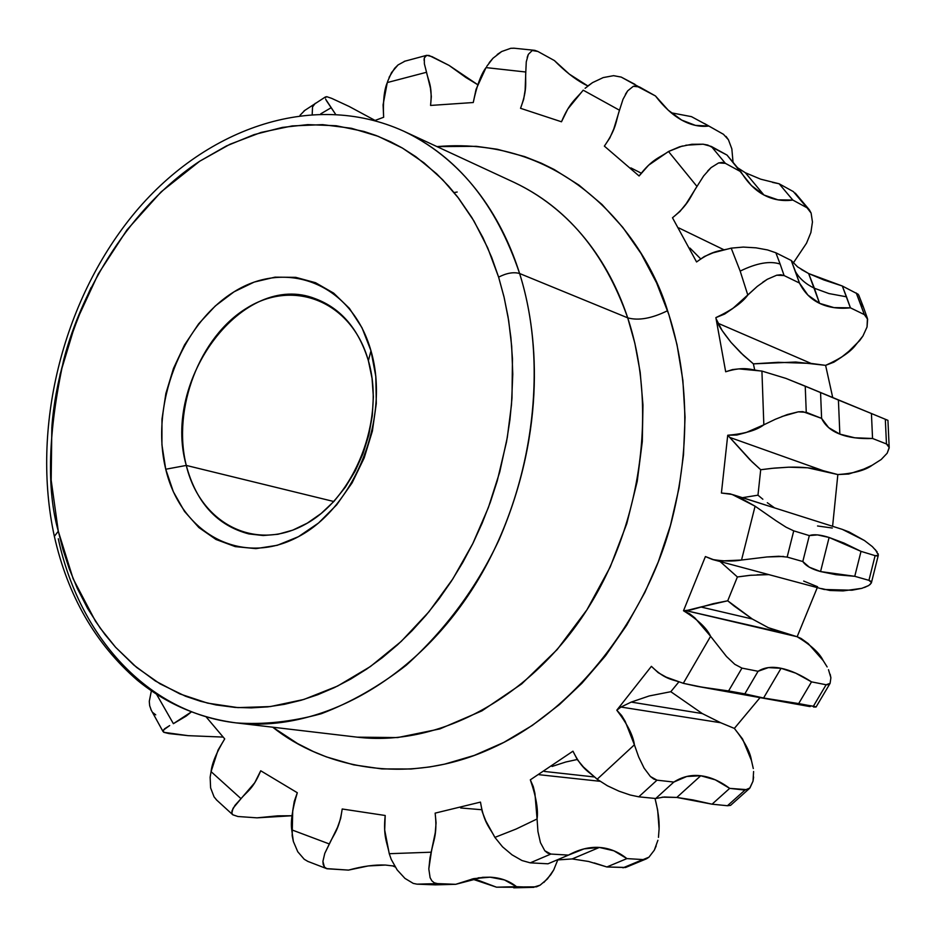<?xml version="1.0" encoding="UTF-8"?>
<svg xmlns="http://www.w3.org/2000/svg" width="936" height="936" viewBox="0 0 936 936"><rect width="100%" height="100%" fill="white"/><g stroke="black" fill="none" stroke-linecap="round" stroke-linejoin="round"><path stroke-width="1.4" d="M655.726 798.513L673.826 782.063L686.778 776.482L700.736 775.757L676.81 797.437L700.736 775.757L715.291 779.828L729.682 788.369L712.062 804.188L693.003 799.941L676.81 797.437L664.174 797.004L655.726 798.513L638.773 796.817L655.726 798.513L673.826 782.063L657.002 780.168L638.773 796.817L630.197 795.003L618.977 791.166L607.382 785.76L597.156 779.243C589.27 771.592 582.449 770.433 572.961 751.187L530.326 779.828C536.152 796.805 538.399 809.862 537.077 818.977L537.931 831.496L540.446 842.634L544.799 850.765L550.871 854.053L568.456 855.106L547.981 863.799L530.256 862.84L547.981 863.799L568.456 855.106L550.871 854.053L530.256 862.84L521.972 860.523L512.062 854.849L502.538 846.834L494.887 837.392C489.809 827.307 484.017 823.703 480.472 802.105L435.146 813.127C437.592 834.725 433.251 840.657 431.309 852.193L428.817 868.936L430.104 877.664L431.824 880.788L434.281 882.812L437.463 883.607L455.727 884.309L435.357 884.859L416.988 884.157L435.357 884.859L455.727 884.309L437.463 883.607L416.988 884.157L413.256 883.397L404.96 878.401L397.168 869.93L391.225 859.377L389.259 853.702C387.258 842.447 383.011 836.983 385.199 815.49L342.213 808.996C339.113 830.068 333.824 833.964 329.308 843.956L291.739 829.846L329.308 843.956L324.78 853.386L322.908 861.377L324.406 867.005L326.594 868.608L348.508 870.106L326.968 868.76L324.406 867.005L323.201 864.536L322.908 861.377L324.78 853.386L337.498 827.389L340.657 818.462L342.213 808.996L385.199 815.49L384.696 830.057L389.259 853.702L431.309 852.193L389.259 853.702L391.225 859.377L397.168 869.93L404.96 878.401L413.256 883.397L416.988 884.157L437.463 883.607L434.281 882.812L431.824 880.788L430.104 877.664L428.817 868.936L429.963 858.043L435.24 832.806L436.082 822.884L435.146 813.127L480.472 802.105L482.251 811.816L485.761 820.802L494.887 837.392L502.538 846.834L512.062 854.849L521.972 860.523L530.256 862.84L550.871 854.053L547.677 853.129L544.799 850.765L540.446 842.634L537.931 831.496L537.077 818.977L516.099 829.039L494.887 837.392L516.099 829.039L537.077 818.977L534.924 793.412L533.274 786.603L530.326 779.828L572.961 751.187L577.407 759.763L583.397 766.97L597.156 779.243L607.382 785.76L618.977 791.166L630.197 795.003L638.773 796.817L657.002 780.168L653.749 779.068L650.403 776.517L644.097 768.117L638.668 756.943L634.397 744.799L597.156 779.243L634.397 744.799L625.154 721.293L621.621 715.478L616.801 710.202L651.397 666.338L658.207 672.68L666.175 677.126L683.292 683.315L702.211 687.188L728.594 690.943L741.955 668.105L734.783 664.314L726.476 656.487L710.6 636.304L683.292 683.315L710.6 636.304L694.863 617.889L689.738 613.817L683.502 610.752L705.405 556.557L713.875 559.822L722.966 560.875L741.534 560.032L766.923 556.967L783.549 556.452M260.723 770.773L297.309 792.733L294.243 801.485L292.711 810.868L292.172 835.731L293.366 841.476L297.777 851.772L304.223 859.26L307.956 861.459L304.223 859.26L297.777 851.772L293.366 841.476L291.739 829.846C290.511 821.504 292.36 809.137 297.309 792.733L260.723 770.773C252.966 789.352 247.373 791.014 241.02 798.665L211.08 771.638L210.132 777.184L210.612 787.89L214.051 796.852L216.859 800.268L214.051 796.852L210.612 787.89L210.132 777.184L211.08 771.638L241.02 798.665L254.732 782.73L260.723 770.773M206.06 716.8L224.71 738.902L218.065 750.04L211.08 771.638C211.934 763.402 216.473 752.485 224.71 738.902L206.06 716.8M383.643 117.269L374.763 120.545L383.643 117.269C382.882 101.708 384.099 90.137 387.282 82.555L426.535 72.271L424.382 63.835L426.535 72.271L387.282 82.555L383.081 104.832L383.643 117.269M473.253 102.527L430.572 105.44L431.332 96.56L430.431 88.113L426.535 72.271C428.477 81.795 432.607 85.726 430.572 105.44L473.253 102.527C476.716 85.983 480.975 74.342 486.03 67.603L525.798 72.013L526.266 61.858L525.798 72.013L486.03 67.603L476.073 89.318L473.253 102.527M561.483 121.785L520.545 108.307L523.669 99.333L525.131 90.137L525.798 72.013C525.026 82.754 527.822 88.499 520.545 108.307L561.483 121.785C569.755 102.012 576.096 99.134 583.198 90.184L619.492 110.226L623.002 99.31L619.492 110.226L583.198 90.184L567.778 109.067L561.483 121.785M639.089 175.98L604.363 146.121L609.827 137.966L613.782 128.934L619.492 110.226C615.748 121.177 616.754 128.302 604.363 146.121L639.089 175.98C652.45 158.64 659.26 158.079 668.503 151.503L696.981 186.451L703.626 175.968L696.981 186.451L668.503 151.503L648.613 165.204L639.089 175.98M696.559 261.963L672.493 217.772L679.945 211.466L686.24 203.638L696.981 186.451C690.312 196.361 689.212 204.142 672.493 217.772L696.559 261.963C714.051 249.292 720.615 251.328 731.192 248.134L740.177 271.101C756.662 263.039 769.977 260.688 780.133 264.057L775.862 252.779L767.59 249.947L755.995 247.829L743.289 247.081L731.192 248.134L713.033 252.837L704.34 256.511L696.559 261.963M689.984 248.087L700.608 258.792L689.972 248.087M725.681 371.767L715.876 317.62L724.651 314.051L732.783 308.494L757.282 286.393L747.805 295.051L740.177 271.101L747.805 295.051C742.365 302.632 731.718 310.155 715.876 317.62L725.681 371.767C745.594 365.672 751.152 370.246 761.927 371.077L763.834 424.815L775.371 419.258L763.834 424.815L761.927 371.077L738.984 368.889L732.537 369.568L725.681 371.767M716.227 319L722.124 330.525L731.016 342.377L740.844 352.872L753.398 363.858L754.662 369.814L753.398 363.858L743.547 355.434L731.016 342.377C723.587 332.994 719.199 326.594 717.842 323.177L811.044 363.414L778.214 362.314L753.398 363.858L795.74 362.033L825.61 365.356L832.747 397.671L825.61 365.356C840.645 358.628 850.73 351.772 855.843 344.811L862.933 336.012L867.04 327.003L867.625 319.258L864.337 314.601L860.441 303.697L863.249 306.704L860.441 303.697L856.264 292.991L864.337 314.601L850.414 307.827L833.988 307.616L819.55 303.334L808.645 273.546L823.797 279.934L842.306 286.006L846.507 296.817L828.957 293.565L814.378 288.241L828.957 293.565L846.507 296.817L850.414 307.827L864.337 314.601L866.455 316.403M770.737 517.093L755.083 506.189L738.82 497.004L730.255 493.88L721.41 493.026L727.728 435.24L749.759 459.588L760.699 469.732L757.973 495.179L742.564 497.659L774.645 507.92L742.611 497.648M757.107 574.798L768.819 574.61L750.052 575.312L737.392 576.962L720.112 561.541L737.392 576.962L727.717 600.795L713.255 603.673L691.06 609.874L683.502 610.752L705.405 556.557L712.39 559.471C723.692 561.319 733.414 561.506 741.534 560.032L755.083 506.189L741.534 560.032L766.923 556.967L778.729 556.265L787.153 557.084L793.74 530.852L786.041 527.179L776.026 520.744L786.041 527.179L793.74 530.852L787.153 557.084L802.807 561.53L809.324 535.603L793.74 530.852L809.324 535.603L817.456 534.901L829.109 537.475L843.898 543.02L861.015 551.362L854.755 576.307L835.953 574.692L820.556 571.568L829.109 537.475L820.556 571.568L809.347 567.193L802.807 561.53L809.324 535.603C813.677 534.046 820.275 534.667 829.109 537.475L861.015 551.362L854.755 576.307L868.936 580.343L875.113 555.656L861.015 551.362L875.113 555.656L868.936 580.343L854.755 576.307L820.556 571.568C811.617 569.146 805.709 565.8 802.807 561.53L787.153 557.084M753.293 768.55L751.456 760.512C750.227 751.959 744.529 741.253 734.362 728.407L720.685 722.744L702.304 713.571L670.808 691.704L702.304 713.571L631.215 702.094L702.304 713.571L720.685 722.744L620.977 707.054L631.215 702.094L649.221 695.951L670.808 691.704L678.787 681.993L670.808 691.704L649.21 695.951L631.215 702.094L620.977 707.054L616.801 710.202L651.397 666.338C666.186 680.764 673.312 679.185 683.292 683.315L696.723 686.263L744.822 693.868L758.066 671.287L741.955 668.105L728.594 690.943L744.822 693.868L758.066 671.287L768.374 667.614L781.057 668.292L795.694 673.136L811.524 681.864L798.677 703.579L763.577 697.999L781.057 668.292L763.577 697.999L744.822 693.868L763.577 697.999L813.384 706.224L826.114 684.754L811.524 681.864L798.677 703.579L815.935 706.844M577.208 759.494L565.8 761.998L552.029 766.455L565.8 761.998L577.22 759.505M543.839 882.472L550.789 874.692L553.714 869.942L557.774 859.891L553.714 869.942L547.443 878.927L540.119 885.163L536.468 886.837L496.513 887.188L533.146 887.328L516.508 886.684L504.481 879.945L490.066 877.184L473.71 878.623L455.727 884.309L482.578 877.324L490.066 877.184L478.132 877.839L490.066 877.184C500.491 877.699 509.301 880.858 516.508 886.684L496.513 887.188L472.072 878.986M395.191 867.005L392.441 865.753L395.191 867.005M385.41 865.051L394.664 866.139L385.41 865.051C374.751 864.572 362.454 866.256 348.508 870.106L368.187 865.952L385.41 865.051M587.831 85.948L569.31 74.108L554.393 60.559L537.861 51.457L554.393 60.559C564.63 70.972 574.447 78.753 583.83 83.912L587.831 85.948M671.206 112.788L691.47 116.649L708.833 126.044L695.46 125.389L681.677 120.077L668.199 110.144L655.469 95.963L621.176 77.068L613.443 75.664M772.574 182.403L779.126 183.772L792.827 200.058L777.968 199.836L763.905 194.981L745.384 172.762L760.664 179.174L779.126 183.772L792.827 200.058L807.019 207.78L793.377 191.623L779.126 183.772L793.377 191.623L807.019 207.78L792.827 200.058C782.496 201.439 772.855 199.742 763.905 194.981L751.433 185.539L727.015 155.072L707.78 145.057L703.1 144.202L685.807 145.209M871.428 413.525L872.551 438.481L854.743 437.779L839.849 434.117L838.41 400.035L871.428 413.525L872.551 438.481L886.462 443.956L885.316 419.269L871.428 413.525L885.316 419.269L886.462 443.956L872.551 438.481C859.54 438.996 848.636 437.545 839.849 434.117L828.652 427.623L821.609 418.38L820.556 392.5L785.983 378.413L761.927 371.077L785.983 378.413L805.229 386.17L806.259 412.32L805.229 386.17L838.41 400.035L839.849 434.117C831.11 430.794 825.025 425.552 821.609 418.38L820.556 392.5L871.428 413.525M645.887 859.049L642.88 859.564L626.898 858.605L606.879 866.97L588.545 861.459L572.188 858.932L599.344 847.443L613.864 850.801L626.898 858.605L606.879 866.97L625.494 867.52L645.969 859.026M801.204 269.392L808.645 273.546L842.306 286.006L858.172 294.255L842.306 286.006L850.414 307.827C838.633 309.032 828.348 307.534 819.55 303.334L807.908 295.074L799.449 283.023L795.495 271.639C799.367 278.46 805.662 283.994 814.378 288.241L819.55 303.334C810.845 299.204 804.141 292.441 799.449 283.023L791.236 260.465L775.862 252.779L780.133 264.057C769.977 260.688 756.662 263.039 740.177 271.101L731.192 248.134L743.289 247.081L755.995 247.829L767.59 249.947L775.862 252.779L791.236 260.465L797.636 266.912L808.645 273.546L814.378 288.241C805.662 283.994 799.367 278.46 795.495 271.639L791.236 260.465M186.276 465.426C161.507 379.49 243.454 270.13 315.373 298.736C340.973 308.318 358.64 328.981 368.386 360.734C351.819 301.486 294.068 278.589 247.01 307.967C199.684 336.527 172.06 408.646 186.276 465.426L165.742 469.24C150.088 405.148 180.964 324.406 234.059 291.81C286.931 258.605 351.995 283.748 370.972 350.801L368.386 360.734L370.972 350.801L375.816 376.389L376.295 403.533L372.376 431.11L364.186 457.938L352.1 482.871L336.644 504.878L318.486 523.06L298.409 536.702L277.267 545.302L255.926 548.625L235.24 546.612L215.994 539.475L198.888 527.565L184.509 511.43L173.347 491.739L165.742 469.24L161.928 444.775L161.975 419.223L165.883 393.471L173.476 368.433L184.521 344.951L198.619 323.868L215.327 305.932L234.059 291.81L254.194 282.075L274.997 277.161L295.706 277.337L315.526 282.707L333.684 293.144L349.409 308.365L362.033 327.822L370.972 350.801C390.546 417.514 355.376 506.785 298.409 536.702C241.628 567.274 180.835 533.614 165.742 469.24L186.276 465.426C199.789 522.569 254.182 552.158 304.317 524.827C354.697 498.385 385.69 419.562 368.386 360.734L372.048 378.296L373.359 396.817L372.282 415.83L368.842 434.842L363.11 453.363L355.247 470.925L345.442 487.059L333.988 501.357L321.153 513.49L307.3 523.142L292.781 530.127L277.945 534.28L263.18 535.532L248.836 533.918C217.164 525.541 196.314 502.714 186.276 465.426L333.836 501.52L186.276 465.426M375.055 120.428L349.186 106.482L331.648 98.35L349.186 106.482L375.067 120.428M312.214 114.169L312.53 106.985L315.268 103.311L312.53 106.985L312.214 114.169M304.832 110.343L300.011 115.315L304.925 110.284M827.155 666.935L823.153 660.547C819.48 652.942 810.81 645.009 797.144 636.737L768.234 627.647L752.333 619.024L768.245 627.623L782.601 632.771L686.123 610.67L700.842 606.984L752.333 619.024L700.842 606.984L727.717 600.795L752.333 619.024L734 605.931M544.378 771.439L594.231 776.95L544.378 771.439M599.999 781.291L539.089 774.704L599.999 781.291M436.972 146.613C567.742 135.217 645.524 237.334 667.579 310.705C651.772 318.474 638.481 320.849 627.705 317.842C612.039 270.27 578.226 212.788 514.215 182.426C566.748 207.277 604.574 252.404 627.705 317.842L519.609 273.511C550.356 370.539 531.59 497.765 471.475 590.452C411.255 683.186 317.339 732.712 236.188 722.896C147.28 712.764 79.232 636.34 58.289 538.762M357.271 737.17L397.648 737.568L439.861 728.922L481.923 710.869L521.691 683.923L557.189 649.549L586.942 609.804L610.178 567.087L626.792 523.645L637.229 481.338L642.307 441.523L642.962 405.019L640.189 372.235L634.854 343.219L627.705 317.842L519.609 273.511C503.814 223.014 469.299 162.326 403.603 131.134C457.552 156.64 496.22 204.095 519.609 273.511C513.653 271.814 506.657 273.019 498.619 277.138C506.657 273.019 513.653 271.814 519.609 273.511C537.673 330.455 547.326 427.904 499.063 539.779C476.658 587.632 445.723 629.448 406.259 665.239C379.092 686.345 350.766 702.503 321.282 713.723C291.845 721.796 263.472 724.85 236.188 722.896L357.271 737.17C436.363 746.706 526.746 700.666 584.017 614.32C641.172 527.998 658.183 409.243 627.705 317.842C638.481 320.849 651.772 318.474 667.579 310.705C683.771 359.026 694.489 431.04 671.861 520.217C649.689 608.739 581.771 707.405 492.874 747.747L492.722 747.817C408.4 787.047 323.458 767.695 272.704 727.19M498.619 277.138L504.2 297.695L508.681 320.662L511.676 346.144L512.776 374.166L511.489 404.668L507.312 437.404L499.754 471.955L488.346 507.651L472.785 543.617L452.942 578.752L428.945 611.781L401.205 641.429L370.445 666.502L337.639 686.041L303.884 699.449L270.293 706.575L237.919 707.616L207.605 703.135L179.958 693.95L155.329 680.963L133.883 665.11L115.561 647.232L100.199 628.103L87.563 608.341L77.349 588.451L69.264 568.807L63.005 549.678L58.301 531.238L54.358 536.351L58.301 531.238C46.309 488.767 48.122 431.578 63.742 359.67C82.157 289.013 130.022 207.149 199.742 161.203L229.94 144.284L261.05 132.444L292.219 125.915L322.592 124.64L351.456 128.291L378.214 136.328L402.457 148.087L423.973 162.805L442.67 179.759L458.628 198.268L471.966 217.714L482.917 237.592L491.716 257.505L498.619 277.138L487.679 247.806L473.932 220.966L457.669 197.016L448.636 186.17L436.644 173.804L415.923 156.757L402.129 147.888L390.721 141.816L376.026 135.486L363.952 131.449L336.176 125.74L307.757 124.617L282.368 127.413L254.077 134.632L226.383 145.981L199.742 161.203L161.132 191.857L126.98 229.893L98.245 273.955L75.757 322.569L60.126 374.201L51.831 427.284L51.176 480.18L58.301 531.238L73.137 578.787L95.425 621.141L105.089 634.69L115.608 647.291L136.621 667.415L160.033 683.842L185.539 696.244L200.515 701.275L215.97 704.937L235.018 707.417L251.293 707.885L267.766 706.867L284.392 704.328L301.123 700.268L317.784 694.711L334.339 687.632L350.719 679.068L366.736 669.053L382.403 657.61L397.543 644.81L412.086 630.7L425.985 615.326L439.078 598.829L451.316 581.268L462.653 562.688L472.949 543.313L482.169 523.165L490.288 502.351L497.191 481.092L506.516 441.909L509.909 419.948L511.992 397.975L512.46 358.827L510.892 337.557L508.037 316.754L503.942 296.607L498.619 277.138M91.143 287.457C68.223 337.1 55.154 383.292 51.936 426.044M557.517 859.95L572.188 858.932L599.344 847.443C589.423 846.764 579.127 849.315 568.456 855.106L584.041 848.882L599.344 847.443C609.371 848.133 618.556 851.854 626.898 858.605L642.88 859.564L622.99 867.836L648.94 857.189L646.495 858.792M658.464 837.369L659.096 828.84C659.412 820.462 658.055 810.33 655.013 798.443L657.657 810.061L659.096 828.84M656.194 845.957L654.299 850.204L648.94 857.189L654.299 850.204L657.903 840.271M747.618 789.703L729.682 788.369L712.062 804.188L727.447 805.732L744.939 790.089L727.447 805.732L712.062 804.188L676.81 797.437L662.15 797.156M762.863 499.251L758.382 495.53M771.896 468.351L760.699 469.732L752.099 461.881L729.787 437.416L823.294 470.714C813.91 468.012 802.386 466.83 788.732 467.181L771.896 468.351M781.923 416.52L798.268 411.84L802.784 411.629L821.609 418.38L806.259 412.32L798.268 411.84L787.34 414.543L775.371 419.258M762.723 282.251L767.274 279.302L776.693 275.219L780.776 274.763L784.099 275.558L780.133 264.057L784.099 275.558L799.449 283.023L784.099 275.558L776.693 275.219L767.274 279.302L757.282 286.393M678.881 227.951L723.774 249.69L678.881 227.951M707.604 171.077L711.044 167.638L718.602 162.934L722.183 162.419L725.365 163.332L711.348 146.449L725.365 163.332L740.961 171.826L727.015 155.072L711.348 146.449L703.1 144.202L691.798 144.284L679.688 146.753L668.503 151.503L682.367 145.993M737.884 167.93L745.384 172.762L763.905 194.981C755.059 190.254 747.408 182.532 740.961 171.826L725.365 163.332L718.602 162.934L711.044 167.638L703.626 175.968M630.876 167.895L641.09 173.09L630.876 167.895M625.4 94.325L627.658 90.874L633.298 86.311L636.375 85.913L655.469 95.963L639.44 86.931L633.298 86.311L627.658 90.874L623.002 99.31M634.982 84.357L621.176 77.068M585.094 88.3L592.546 82.614L603.217 77.583L592.546 82.614L587.597 86.135M726.055 136.434L728.43 139.768L731.847 148.906L733.017 161.998L731.847 148.906L728.43 139.768L723.446 134.281L708.833 126.044L723.575 134.363M691.47 116.649L708.833 126.044C699.917 127.132 690.873 125.143 681.677 120.077C672.598 115.011 663.858 106.961 655.469 95.963M527.19 57.365L528.349 54.335L532.233 50.521L534.55 50.322M534.877 50.368L537.861 51.457L532.233 50.521L528.349 54.335L526.266 61.858M514.192 48.204L510.787 48.298L501.673 51.527L497.227 54.475M493.026 58.207L489.189 62.689M486.697 66.433L492.956 58.278L501.673 51.527L510.787 48.298L514.402 48.227M424.055 60.267L424.3 57.938L426.43 55.399L429.062 55.47L449.046 65.391L431.987 56.628L426.757 55.318L424.3 57.938L424.382 63.835M387.562 81.561L391.564 72.528L398.046 64.935L405.124 61.086L398.046 64.935L394.629 68.305L389.095 77.314M477.793 84.743L465.847 77.477L449.046 65.391L477.793 84.743M457.177 192.032L454.112 192.57M325.67 99.251L335.474 114.098L331.157 107.722L320.779 113.818L331.157 107.722L326.196 100.316M325.237 97.824L326.664 96.654L331.648 98.35L326.664 96.654L325.237 97.824M173.382 723.68L156.558 694.255L173.382 723.68L186.17 716.098L191.412 711.886L173.382 723.68M151.375 690.803L149.28 701.38L149.678 705.744L151.351 710.436L149.678 705.744L149.28 701.38L151.375 690.803M168.936 733.578L163.8 732.315L162.958 731.355L164.479 728.863L169.662 725.575L163.215 730.209L163.8 732.315L188.124 735.661L168.936 733.578M188.124 735.661L223.002 737.077L188.124 735.661M237.931 816.508L232.83 814.823L231.835 813.056L231.964 810.88L234.983 805.346L241.02 798.665L233.052 808.283L231.835 813.056L232.771 814.765L237.931 816.508L257.014 817.842L237.931 816.508M257.014 817.842L292.243 815.736L277.676 815.841L257.014 817.842M481.654 809.722L460.676 807.967L481.654 809.722M776.026 520.744L755.083 506.189L732.046 494.419L721.41 493.026L727.728 435.24L736.878 435.018L746.015 432.561L763.834 424.815C756.592 430.349 744.553 433.824 727.728 435.24L729.787 437.416L823.294 470.714L837.849 474.564L832.595 526.301L837.849 474.564C853.843 473.429 865.273 470.328 872.118 465.274L881.162 459.529L887.164 453.223L889.188 447.525L886.462 443.956L888.439 445.372L889.2 447.946L887.164 453.223L881.162 459.529L872.118 465.274L863.752 469.111L848.718 474.025L837.849 474.564L807.616 467.789L788.732 467.181L774.247 468.117M436.96 146.613L476.295 146.32L497.238 149.245L524.605 156.581L541.242 163.156L554.17 169.498L578.986 185.117L601.965 204.446L622.814 227.389L641.113 253.621L656.592 282.894L668.947 314.835L676.997 344.588L682.87 380.308L685.058 417.234L683.491 454.931L679.033 487.972L670.457 525.4L658.312 561.775L644.892 592.371L626.617 625.353L605.498 655.808L581.864 683.292L559.494 704.539L532.28 725.435L503.814 742.412L474.306 755.399L444.577 764.15L429.682 766.958L411.173 769.006L381.911 768.924L353.562 764.829L326.336 756.873L313.303 751.514L297.566 743.547L272.692 727.19M625.704 867.438L606.879 866.97L594.278 862.933M730.571 805.37L727.447 805.732L730.56 805.37L749.256 788.662M753.609 777.009L753.024 781.162L749.958 787.948L744.939 790.089L729.682 788.369C719.995 781.115 710.342 776.903 700.736 775.757C691.248 774.575 682.274 776.669 673.826 782.063L657.002 780.168L650.403 776.517L644.097 768.117L638.668 756.943L634.397 744.799C633.192 735.556 627.331 724.031 616.801 710.202L620.977 707.054L720.685 722.744L734.362 728.407L760.044 697.636L734.362 728.407L742.564 738.972L751.479 760.582M753.597 771.498L753.024 781.162L749.654 788.276M810.167 706.598L807.616 706.177M816.04 707.019L813.384 706.224L826.114 684.754L830.103 683.338L828.465 684.661L826.114 684.754L811.524 681.864C800.409 674.657 790.253 670.129 781.057 668.292C771.943 666.362 764.291 667.368 758.066 671.287L741.955 668.105L734.783 664.314L726.476 656.487L710.6 636.304C706.797 628.115 697.765 619.585 683.502 610.752L686.123 610.67L797.144 636.737L817.28 587.609L797.144 636.737L801.122 638.481L808.224 643.594L823.153 660.547M830.173 674.294L830.887 677.758L830.103 683.338L830.887 677.758L828.489 669.685M830.138 683.268L816.063 707.008L813.548 707.019M806.949 706.048L802.515 705.112M733.754 605.732L727.717 600.795L737.392 576.962L751.479 575.184M803.685 581.08L817.573 586.732M712.39 559.471L824.242 589.481L851.971 590.218L861.845 588.334L843.114 590.909L829.951 590.487L821.515 588.568M864.454 587.492L868.807 585.48M870.07 584.579L871.451 582.543L868.936 580.343L870.878 581.268L871.357 582.976L868.725 585.526L861.845 588.334M875.359 549.643L878.354 555.025L877.219 555.984L875.113 555.656L878.26 555.376L878.132 553.726M877.149 551.912L872.305 546.577L864.431 540.517L842.423 529.413L733.11 494.746M757.973 495.179L760.699 469.732L773.885 468.152M832.303 528.033L817.526 525.973M774.388 507.745L767.309 502.714M887.925 420.346L885.316 419.269L887.936 420.346L889.188 447.49M717.842 323.177L811.044 363.414L825.61 365.356L833.917 362.162L841.639 357.096L848.917 351.234L859.716 340.529L862.933 336.012L867.04 327.003L867.426 318.427M809.406 209.898L811.114 213.08L812.448 221.996L810.88 232.573L806.516 243.22L793.272 263.028L806.516 243.22L810.88 232.573L812.448 221.996L811.114 213.08L807.019 207.78L809.359 209.839M809.078 209.477L795.272 193.12M603.217 77.583L613.63 75.664L621.282 77.115M155.727 714.847L152.942 712.682M540.119 885.163L533.146 887.328L496.513 887.188L479.185 880.636L472.06 878.986M533.883 887.328L513.724 887.831M864.431 540.517L849.092 531.964L842.236 529.355M863.086 306.236L858.686 295.004M325.494 96.899L304.024 110.904M236.188 722.896C199.029 718.006 166.07 703.778 137.335 680.215C95.449 643.921 67.766 595.869 54.288 536.047C31.052 428.653 62.115 302.211 132.397 215.666C202.457 129.601 311.489 89.365 403.603 131.134L514.215 182.426M723.551 134.351L704.469 123.54M534.386 50.298L513.642 48.169M426.43 55.399L404.247 61.355M150.907 709.558L163.016 731.531M216.251 799.672L232.83 814.823M307.546 861.284L326.968 868.76M807.897 706.224L696.723 686.263M878.307 555.259L871.428 582.695M821.246 392.781L799.73 383.889M868.76 412.413L887.737 420.264M863.203 306.54L867.239 317.877"/></g></svg>
